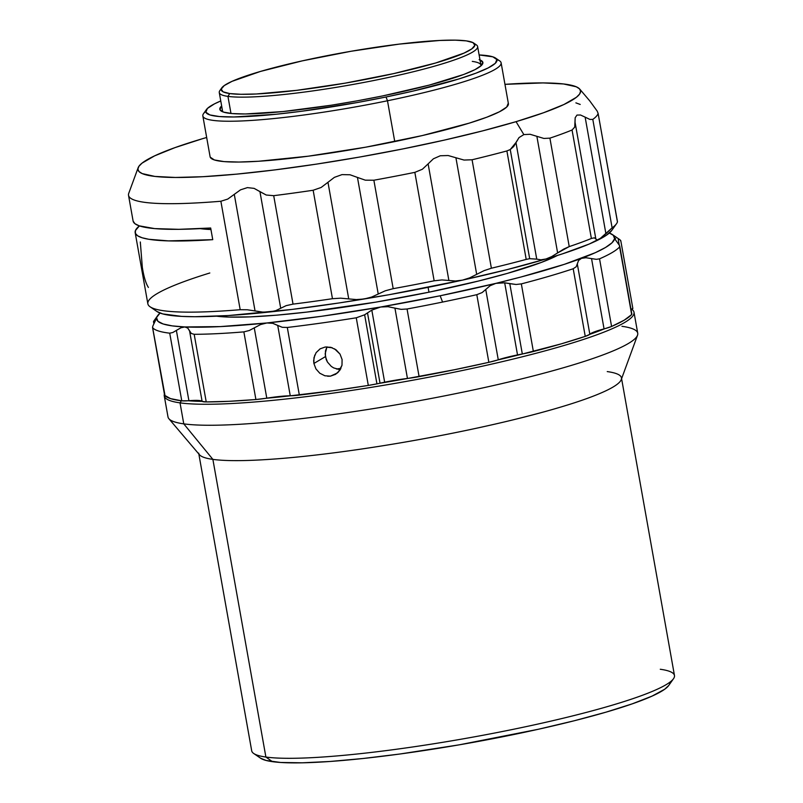 <?xml version="1.0" encoding="UTF-8"?>
<svg xmlns="http://www.w3.org/2000/svg" width="803" height="803" viewBox="0 0 803 803"><rect width="100%" height="100%" fill="white"/><g stroke="black" fill="none" stroke-linecap="round" stroke-linejoin="round"><path stroke-width="1.2" d="M338.876 369.41L340.522 369.179L338.876 369.41M164.264 395.929L167.998 416.918A238.561 28.135 -10.1 0 0 183.767 423.864L212.875 459.376L265.893 757.048A214.712 25.315 169.9 0 1 253.728 753.495L260.584 758.213A208.75 24.612 -10.1 0 0 272.418 761.666L265.893 757.048L212.875 459.376A214.712 25.315 169.9 0 1 198.682 453.133L251.7 750.805A214.712 25.315 -10.1 0 0 265.893 757.048A214.712 25.315 -10.1 0 0 504.063 731.182A214.712 25.315 -10.1 0 0 674.47 675.504L621.442 377.832A214.712 25.315 169.9 0 1 451.045 433.51A214.712 25.315 169.9 0 1 212.875 459.376L183.767 423.864A238.561 28.135 169.9 0 1 168.891 418.724L199.485 454.759A214.712 25.315 -10.1 0 0 212.875 459.376A214.712 25.315 -10.1 0 0 443.908 434.925A214.712 25.315 -10.1 0 0 621.251 379.628L637.522 335.242A238.561 28.135 169.9 0 1 440.466 396.682A238.561 28.135 169.9 0 1 183.767 423.864L180.033 402.865A238.561 28.135 169.9 0 1 164.264 395.929A238.561 28.135 169.9 0 1 164.414 394.122A238.561 28.135 -10.1 0 0 180.033 402.865L181.358 400.767L180.033 402.865A238.561 28.135 -10.1 0 0 457.71 371.478A238.561 28.135 -10.1 0 0 631.911 309.376A238.561 28.135 169.9 0 1 633.999 312.257A238.561 28.135 169.9 0 1 444.661 374.128A238.561 28.135 169.9 0 1 180.033 402.865L183.767 423.864A238.561 28.135 -10.1 0 0 448.395 395.116A238.561 28.135 -10.1 0 0 637.733 333.245L633.999 312.257M619.434 245.397L619.605 246.922A238.561 28.135 169.9 0 1 599.54 258.837L611.585 326.47A238.561 28.135 -10.1 0 0 631.66 314.565L619.434 245.397L614.626 238.692A232.599 27.432 169.9 0 1 581.482 258.345A232.599 27.432 169.9 0 1 495.873 283.359L504.685 282.817L516.088 284.483L521.338 283.891A238.561 28.135 -10.1 0 0 573.201 268.744L576.203 266.757L578.551 260.523L581.482 258.345L585.969 257.733L596.328 259.329L599.54 258.837A238.561 28.135 -10.1 0 0 619.605 246.922L619.434 245.397L614.626 238.692A232.599 27.432 169.9 0 0 612.428 234.586A232.599 27.432 169.9 0 0 609.326 233.031L613.301 235.279L614.626 238.692L612.016 242.777L605.552 247.465L595.314 252.694L564.308 264.348L521.137 276.965L495.873 283.359L440.144 295.775L442.583 302.058A238.561 28.135 -10.1 0 0 476.801 294.681L482.141 292.563L490.101 285.727L495.873 283.359L504.685 282.817L517.523 354.916A35.784 4.216 -10.1 0 0 498.272 359.794L485.745 289.492L490.101 285.727L495.873 283.359A232.599 27.432 169.9 0 1 440.144 295.775L380.712 307.007L321.612 316.282L266.877 322.967L220.233 326.6L184.851 326.951L172.183 325.877L163.16 323.98L157.95 321.31L156.635 317.908L154.708 319.825L155.019 321.551L154.708 319.825L155.872 318.339L156.063 319.403L155.872 318.339L160.058 313.06A232.599 27.432 169.9 0 0 157.679 315.589L153.764 321.12M384.657 382.198A35.784 4.216 -10.1 0 0 380.03 383.192L367.503 312.889L371.809 310.109L384.657 382.198L371.809 310.109L380.712 307.007A232.599 27.432 169.9 0 1 266.877 322.967L272.759 323.318L282.265 327.303L287.303 327.463A238.561 28.135 -10.1 0 0 356.261 317.797L364.632 314.796L376.938 383.854A23.859 2.81 -10.1 0 0 379.287 383.362A23.859 2.81 -10.1 0 0 380.03 383.192L367.503 312.889L364.632 314.796L371.809 310.109L380.712 307.007L388 306.696L401.129 309.356L407.051 309.004A238.561 28.135 -10.1 0 0 442.583 302.058L440.144 295.775A232.599 27.432 169.9 0 1 380.712 307.007L388 306.696L394.935 308.141L407.452 378.454A35.784 4.216 -10.1 0 0 384.657 382.198L407.452 378.454A23.859 2.81 -10.1 0 0 408.185 378.364A23.859 2.81 -10.1 0 0 419.106 376.647A238.561 28.135 -10.1 0 0 488.856 362.324L476.801 294.681A238.561 28.135 169.9 0 1 442.583 302.058A238.561 28.135 169.9 0 1 407.051 309.004L419.106 376.647L407.051 309.004L401.129 309.356L394.935 308.141L407.452 378.454A23.859 2.81 -10.1 0 0 408.185 378.364A236.182 27.854 169.9 0 1 379.287 383.362A23.859 2.81 -10.1 0 0 380.03 383.192A35.784 4.216 169.9 0 1 384.657 382.198M334.54 348.833L340 354.083L342.088 359.513L341.988 365.255L338.284 372.19M339.147 369.43L333.727 367.935L331.288 366.399L327.453 362.073L326.179 359.433L325.175 353.742L326.972 346.856L325.466 350.921L325.416 356.632L313.893 363.468L313.953 357.757L316.121 352.627L320.076 348.853L325.255 346.996L332.301 347.779M316.121 352.627L320.277 348.733M200.188 228.624A184.891 21.801 -10.1 0 0 210.948 229.528L199.455 228.524M428.963 292.192L428.099 287.344L428.963 292.192A184.891 21.801 -10.1 0 0 557.382 255.484L541.312 262.44L507.205 273.432L478.427 281.05L428.963 292.192A184.891 21.801 -10.1 0 1 216.559 316.191L228.996 317.085L250.104 316.874L276.433 315.188L306.947 312.076L375.764 302.139L428.963 292.192M336.507 368.989L340.924 368.386A189.367 22.333 -10.1 0 1 336.507 368.989M523.847 134.593L516.048 121.665A224.79 26.509 169.9 0 1 269.868 170.517A224.79 26.509 169.9 0 1 138.136 167.737A224.79 26.509 169.9 0 1 202.446 138.718L206.672 137.484A224.79 26.509 169.9 0 0 202.446 138.718L174.974 147.632L154.588 155.872L142.071 163.119L138.919 166.281L137.885 169.102L138.989 171.551L142.221 173.599L154.889 176.419L175.405 177.463L202.998 176.7L236.594 174.141L274.897 169.895L316.442 164.123L359.634 157.047L402.815 148.936L444.31 140.113L482.553 130.899L516.048 121.665L523.847 134.593L530.11 134.282L536.866 136.319L557.633 252.935L569.227 246.591L549.904 138.146L543.872 138.447L536.866 136.319L557.633 252.935L551.681 256.609L546 258.978L540.941 259.811L536.745 259.148L515.968 142.532L519.009 137.594L523.847 134.593L530.11 134.282L543.872 138.447L549.904 138.146L569.227 246.591A238.561 28.135 -10.1 0 0 591.379 238.461L594.381 237.818L595.836 238.903L575.058 122.297L575.169 117.74L576.976 115.08L580.519 115.01L585.136 117.138L605.914 233.753L612.117 227.851A238.561 28.135 -10.1 0 0 617.437 221.929L598.125 113.474L617.437 221.929A238.561 28.135 169.9 0 1 616.513 223.716A238.561 28.135 169.9 0 1 612.117 227.851L592.805 119.396L612.117 227.851L599.128 239.465L596.99 239.977L595.836 238.903L575.058 122.297L574.717 127.125L572.057 130.006L591.379 238.461L572.057 130.006A238.561 28.135 169.9 0 1 549.904 138.146A238.561 28.135 -10.1 0 0 572.057 130.006L574.717 127.125L575.169 117.74L576.976 115.08L580.519 115.01L585.136 117.138L605.914 233.753L599.128 239.465L596.99 239.977L594.381 237.818L591.379 238.461A238.561 28.135 169.9 0 1 569.227 246.591L563.786 249.05L551.681 256.609L546 258.978L540.941 259.811L536.745 259.148L515.968 142.532L510.246 149.539L513.709 146.507L519.009 137.594L523.847 134.593M506.894 150.944L510.246 149.539L529.689 258.676L536.745 259.148L529.689 258.676L510.246 149.539L506.894 150.944L526.206 259.399L529.689 258.676L526.206 259.399L506.894 150.944A238.561 28.135 169.9 0 1 472.074 159.767A238.561 28.135 -10.1 0 0 506.894 150.944M464.054 160.058L472.074 159.767L491.386 268.222A238.561 28.135 -10.1 0 0 526.206 259.399A238.561 28.135 169.9 0 1 491.386 268.222L472.074 159.767L464.054 160.058L455.913 157.749L464.054 160.058M448.154 155.531L455.913 157.749L476.691 274.365L484.028 270.661L491.386 268.222L484.028 270.661L469.705 277.858L462.478 280.137L455.411 281L448.887 280.478L428.119 163.872L433.399 158.793L440.295 155.762L448.154 155.531L455.913 157.749L476.691 274.365L469.705 277.858L462.478 280.137L455.411 281L448.887 280.478L428.119 163.872L433.399 158.793L440.295 155.762L448.154 155.531M422.398 169.232L428.119 163.872L422.398 169.232L414.84 172.364L422.398 169.232M373.867 180.223A238.561 28.135 -10.1 0 0 414.84 172.364L434.152 280.809L441.921 279.936L448.887 280.478L441.921 279.936L434.152 280.809L414.84 172.364A238.561 28.135 169.9 0 1 373.867 180.223L393.189 288.668A238.561 28.135 -10.1 0 0 434.152 280.809A238.561 28.135 169.9 0 1 393.189 288.668L373.867 180.223L365.335 180.173L373.867 180.223M357.455 177.423L365.335 180.173L357.455 177.423L378.233 294.039L385.31 290.786L393.189 288.668L385.31 290.786L371.598 297.08L364.191 298.987L356.432 299.579L348.733 298.907L327.965 182.291L334.379 177.363L342.018 174.612L350.048 174.773L357.455 177.423L378.233 294.039L371.598 297.08L364.191 298.987L356.432 299.579L348.733 298.907L327.965 182.291L334.379 177.363L342.018 174.612L350.048 174.773L357.455 177.423M321.13 187.47L327.965 182.291L321.13 187.47L313.15 190.251L321.13 187.47M273.703 195.671A238.561 28.135 -10.1 0 0 313.15 190.251L332.462 298.696L340.643 298.174L348.733 298.907L340.643 298.174L332.462 298.696L313.15 190.251A238.561 28.135 169.9 0 1 273.703 195.671L293.025 304.126A238.561 28.135 -10.1 0 0 332.462 298.696A238.561 28.135 169.9 0 1 293.025 304.126L273.703 195.671L266.205 195.019L273.703 195.671M138.136 167.737L128.741 193.352A238.561 28.135 -10.1 0 0 220.875 201.252L227.741 199.084L240.519 189.839L247.404 187.611L254.139 188.384L266.205 195.019L259.941 191.646L280.709 308.252L286.139 305.652L293.025 304.126L286.139 305.652L275.74 310.671L269.577 311.996L262.551 312.066L255.053 310.962L234.285 194.356L240.519 189.839L247.404 187.611L254.139 188.384L259.941 191.646L280.709 308.252L275.74 310.671L269.577 311.996A232.599 27.432 -10.1 0 0 364.191 298.987A232.599 27.432 -10.1 0 0 462.478 280.137A232.599 27.432 -10.1 0 0 546 258.978A232.599 27.432 -10.1 0 0 599.128 239.465A232.599 27.432 -10.1 0 0 611.705 230.501L616.513 223.716M202.838 115.943L210.105 156.756A151.486 17.867 -10.1 0 0 394.755 141.579L387.488 100.766A151.486 17.867 169.9 0 1 202.838 115.943A151.486 17.867 169.9 0 1 205.698 111.497M206.401 109.599L203.52 113.665A151.486 17.867 -10.1 0 0 387.488 100.766L386.022 96.992A147.913 17.445 169.9 0 1 206.401 109.599A147.913 17.445 169.9 0 1 220.765 100.967L214.471 103.858L207.385 108.465L205.839 112.209L209.884 114.929L219.37 116.545L233.924 116.977L275.841 114.287L301.587 111.266L357.757 102.453L386.022 96.992L387.488 100.766A151.486 17.867 -10.1 0 0 499.687 60.908L495.581 58.087A147.913 17.445 169.9 0 1 386.022 96.992L412.953 91.11L458.774 78.985L475.898 73.193L488.234 67.904L495.321 63.296L496.866 59.552L492.821 56.822L479.12 54.945A147.913 17.445 169.9 0 1 495.581 58.087M474.633 44.024A131.21 15.478 169.9 0 1 477.624 46.544L480.947 65.204A131.21 15.478 -10.1 0 1 480.947 65.886A131.21 15.478 -10.1 0 0 472.274 61.389M480.013 59.954A133.599 15.759 169.9 0 1 482.272 64.461A133.599 15.759 169.9 0 1 382.67 95.918A133.599 15.759 169.9 0 1 221.086 110.985A133.599 15.759 169.9 0 1 221.658 105.976L219.922 109.66L223.575 112.119L232.147 113.574L245.286 113.966L283.148 111.537L331.388 105.203L357.134 100.847L382.67 95.918L429.183 85.118L463.843 74.428L474.995 69.64L481.388 65.475L482.784 62.102L479.13 59.643M221.779 87.878A128.821 15.187 169.9 0 1 330.886 54.945A128.821 15.187 169.9 0 1 466.342 40.883L472.997 42.629L474.854 45.319L471.833 48.853L464.054 53.088L435.587 63.015L393.801 73.575L345.039 83.171L296.729 90.337L256.237 93.991L240.92 94.292L229.718 93.56L227.942 96.38L229.718 93.56A128.821 15.187 169.9 0 1 221.779 87.878L219.861 90.588A131.21 15.478 -10.1 0 0 227.942 96.38L230.983 113.474L227.942 96.38A131.21 15.478 169.9 0 1 219.269 92.566A131.21 15.478 169.9 0 1 221.196 89.163M219.269 92.566L222.592 111.226A131.21 15.478 -10.1 0 0 222.832 111.858M229.718 93.56L223.063 91.813L221.206 89.123L224.228 85.59L232.007 81.354L260.463 71.437L302.259 60.867L351.021 51.272L399.322 44.105L439.823 40.461L455.14 40.15L466.342 40.883A128.821 15.187 169.9 0 1 473.64 43.011A128.821 15.187 169.9 0 1 379.98 76.546A128.821 15.187 169.9 0 1 229.718 93.56M477.624 46.544A131.21 15.478 169.9 0 1 373.485 80.571A131.21 15.478 169.9 0 1 227.942 96.38A131.21 15.478 -10.1 0 0 380.983 79.045A131.21 15.478 -10.1 0 0 476.39 44.898L473.64 43.011M496.886 59.633A151.486 17.867 169.9 0 1 501.122 62.815A151.486 17.867 169.9 0 1 387.488 100.766L394.755 141.579A151.486 17.867 -10.1 0 0 508.389 103.627L501.122 62.815M575.892 102.864L580.208 104.45M589.743 100.887L597.231 111.165L589.743 100.887L579.716 89.073A224.79 26.509 169.9 0 1 516.048 121.665L543.511 112.761L563.907 104.52L576.424 97.273L579.575 94.102L580.599 91.281L579.495 88.842L576.273 86.794L563.606 83.974L543.079 82.92L504.957 84.345A224.79 26.509 169.9 0 1 579.716 89.073M597.231 111.165L598.125 113.474A238.561 28.135 169.9 0 1 592.805 119.396L589.814 119.396L585.136 117.138L589.814 119.396L592.805 119.396A238.561 28.135 -10.1 0 0 598.125 113.474L597.231 111.165M617.477 221.718L598.125 113.474M210.215 157.157L214.361 159.948L224.067 161.604L238.973 162.045L258.506 161.262L308.272 156.194L365.807 147.17L422.338 135.556L469.263 123.13L486.809 117.208L499.446 111.778L506.693 107.06L508.279 103.226M611.735 230.461L606.335 235.299L589.362 243.982L562.642 253.788L546 258.978L507.165 269.597L462.478 280.137L389.154 294.701L339.468 302.902L291.88 309.446L228.333 315.549L194.858 316.723L181.558 316.382L162.718 313.913L156.926 311.494A232.599 27.432 -10.1 0 0 269.577 311.996L262.551 312.066L247.274 309.767L240.187 309.707L220.875 201.252L240.187 309.707L247.274 309.767L255.053 310.962L234.285 194.356L227.741 199.084L220.875 201.252A238.561 28.135 169.9 0 1 128.53 195.35L133.097 221.006A238.561 28.135 -10.1 0 0 210.677 228.012L212.755 239.665A238.561 28.135 169.9 0 1 135.175 232.669A238.561 28.135 169.9 0 1 139.401 225.904L135.446 230.541L135.386 233.372L137.614 235.791L142.111 237.768L148.826 239.284L168.65 240.9L212.755 239.665L210.677 228.012L178.778 229.327L154.628 228.594L139.2 225.834L134.974 223.726L133.137 221.166M140.314 241.984L142.322 267.319C143.827 276.804 145.855 283.519 148.404 287.434M135.175 232.669L147.852 303.805A238.561 28.135 -10.1 0 0 240.187 309.707A238.561 28.135 169.9 0 1 150.101 306.796A238.561 28.135 169.9 0 1 209.814 272.99M337.501 372.923L330.465 376.145L324.894 375.784L319.795 373.234L315.94 368.908L313.893 363.468L325.416 356.632L327.453 362.073L331.288 366.399M320.076 348.853L325.255 346.996L330.876 347.328L336.055 349.817L340 354.083L342.088 359.513L341.988 365.255L339.729 370.444L335.503 374.369M336.367 368.958L340.362 369.45M620.368 240.659L620.699 240.559A238.561 28.135 -10.1 0 0 619.284 239.294L612.428 234.586M614.626 238.903L615.66 238.501M156.485 317.727L156.635 317.908A232.599 27.432 169.9 0 1 157.679 315.589M152.731 326.309L152.63 327.694A238.561 28.135 -10.1 0 0 169.724 333.175L172.796 332.512L180.916 327.785L184.851 326.951A232.599 27.432 169.9 0 1 156.635 317.908L152.731 326.309L156.635 317.908M191.345 333.506L194.175 334.299A238.561 28.135 -10.1 0 0 243.861 331.88L249.241 330.525L260.533 324.573L266.877 322.967A232.599 27.432 169.9 0 1 184.851 326.951L187.802 328.106L191.345 333.506L189.588 331.007L202.105 401.309A35.784 4.216 -10.1 0 0 188.906 400.707L176.379 330.404L172.796 332.512L169.724 333.175A238.561 28.135 169.9 0 1 152.63 327.694L164.675 395.337A238.561 28.135 -10.1 0 0 181.769 400.817L169.724 333.175L181.769 400.817A23.859 2.81 -10.1 0 0 188.293 400.757A23.859 2.81 -10.1 0 0 188.906 400.707L176.379 330.404L180.916 327.785L184.851 326.951L187.802 328.106L189.588 331.007L202.105 401.309A23.859 2.81 -10.1 0 0 202.205 401.39A23.859 2.81 -10.1 0 0 206.23 401.932A238.561 28.135 -10.1 0 0 255.906 399.523L243.861 331.88A238.561 28.135 169.9 0 1 194.175 334.299L206.23 401.932L194.175 334.299L191.345 333.506M152.54 327.473L164.595 395.156A23.859 2.81 -10.1 0 0 164.675 395.337L170.547 398.619L181.769 400.817L188.293 400.757A23.859 2.81 -10.1 0 0 188.906 400.707L197.939 400.416L202.105 401.309A23.859 2.81 -10.1 0 0 202.205 401.39L206.23 401.932L229.076 401.309L255.906 399.523A23.859 2.81 -10.1 0 0 266.014 398.288A23.859 2.81 -10.1 0 0 266.787 398.168L254.27 327.865L249.241 330.525L243.861 331.88L255.906 399.523L266.014 398.288A23.859 2.81 -10.1 0 0 266.787 398.168L254.27 327.865L260.533 324.573L266.877 322.967L272.759 323.318L277.728 325.476L290.254 395.779A35.784 4.216 -10.1 0 0 266.787 398.168L290.254 395.779A23.859 2.81 -10.1 0 0 290.726 395.769A23.859 2.81 -10.1 0 0 299.348 395.096A238.561 28.135 -10.1 0 0 368.306 385.43L356.261 317.797A238.561 28.135 169.9 0 1 287.303 327.463L299.348 395.096L287.303 327.463L282.265 327.303L277.728 325.476L290.254 395.779A23.859 2.81 -10.1 0 0 290.726 395.769A236.182 27.854 169.9 0 1 266.014 398.288A236.182 27.854 169.9 0 0 290.726 395.769L333.054 390.72L368.306 385.43A23.859 2.81 -10.1 0 0 376.938 383.854L364.632 314.796L356.261 317.797L368.306 385.43L376.938 383.854A23.859 2.81 -10.1 0 0 379.287 383.362A236.182 27.854 169.9 0 0 408.185 378.364L454.639 369.691L488.856 362.324A23.859 2.81 -10.1 0 0 497.77 359.965A23.859 2.81 -10.1 0 0 498.272 359.794L485.745 289.492L482.141 292.563L476.801 294.681L488.856 362.324L497.77 359.965A23.859 2.81 -10.1 0 0 498.272 359.794L517.523 354.916L504.685 282.817L509.795 283.67L522.321 353.972A35.784 4.216 -10.1 0 0 517.523 354.916A35.784 4.216 169.9 0 1 522.321 353.972A23.859 2.81 -10.1 0 0 523.104 353.822A23.859 2.81 -10.1 0 0 533.383 351.523A238.561 28.135 -10.1 0 0 585.246 336.377L573.201 268.744A238.561 28.135 169.9 0 1 521.338 283.891L533.383 351.523L521.338 283.891L516.088 284.483L509.795 283.67L522.321 353.972A23.859 2.81 -10.1 0 0 523.104 353.822A236.182 27.854 169.9 0 1 497.77 359.965A236.182 27.854 169.9 0 0 523.104 353.822L561.227 343.865L585.246 336.377A23.859 2.81 -10.1 0 0 589.713 334.369A23.859 2.81 -10.1 0 0 589.834 334.249L577.317 263.946L576.203 266.757L573.201 268.744L585.246 336.377L589.713 334.369A23.859 2.81 -10.1 0 0 589.834 334.249L577.317 263.946L578.551 260.523L581.482 258.345L585.969 257.733L591.54 258.596L604.057 328.899A35.784 4.216 -10.1 0 0 589.834 334.249L594.571 331.82L604.057 328.899A23.859 2.81 -10.1 0 0 604.689 328.728A23.859 2.81 -10.1 0 0 611.585 326.47L599.54 258.837L596.328 259.329L591.54 258.596L604.057 328.899A23.859 2.81 -10.1 0 0 604.689 328.728A236.182 27.854 169.9 0 1 589.713 334.369A236.182 27.854 169.9 0 0 604.689 328.728L611.585 326.47L624.272 320.146L631.66 314.565A23.859 2.81 -10.1 0 0 631.851 314.093L619.755 246.22M324.894 375.784L319.795 373.234L315.94 368.908L313.893 363.468L313.652 360.597L314.786 355.067M335.684 374.268L330.465 376.145L327.664 376.246M618.26 239.645L619.213 245.025L618.26 239.645M619.605 246.922L631.72 313.873M632.744 308.191L631.088 309.807A236.182 27.854 169.9 0 1 631.288 310.922A236.182 27.854 169.9 0 0 631.088 309.807A23.859 2.81 -10.1 0 0 631.088 309.807A23.859 2.81 -10.1 0 0 631.088 309.807A23.859 2.81 -10.1 0 0 632.834 308.362L620.779 240.679M154.076 323.348L153.724 321.33M164.856 394.624L152.63 327.694M202.205 401.39A236.182 27.854 169.9 0 1 188.293 400.757A236.182 27.854 169.9 0 0 202.205 401.39M621.964 326.309A238.561 28.135 169.9 0 1 637.522 335.242M607.249 371.588A214.712 25.315 169.9 0 1 621.442 377.832M660.277 669.26A214.712 25.315 169.9 0 1 673.496 678.726A214.712 25.315 169.9 0 1 491.657 733.611A214.712 25.315 169.9 0 1 265.893 757.048L272.418 761.666A208.75 24.612 -10.1 0 0 491.898 738.88A208.75 24.612 -10.1 0 0 668.698 685.511L664.733 689.215L652.126 696.081L632.292 703.829L606.004 712.161L574.265 720.753L538.291 729.275L459.276 744.823L399.834 754.017L362.976 758.504L330.013 761.475L302.199 762.81L280.608 762.469L266.064 760.451L260.553 758.193M669.622 683.494L669.632 682.379M156.956 311.504L150.101 306.796M153.875 323.739L153.483 321.551M673.496 678.726L668.698 685.511"/></g></svg>
